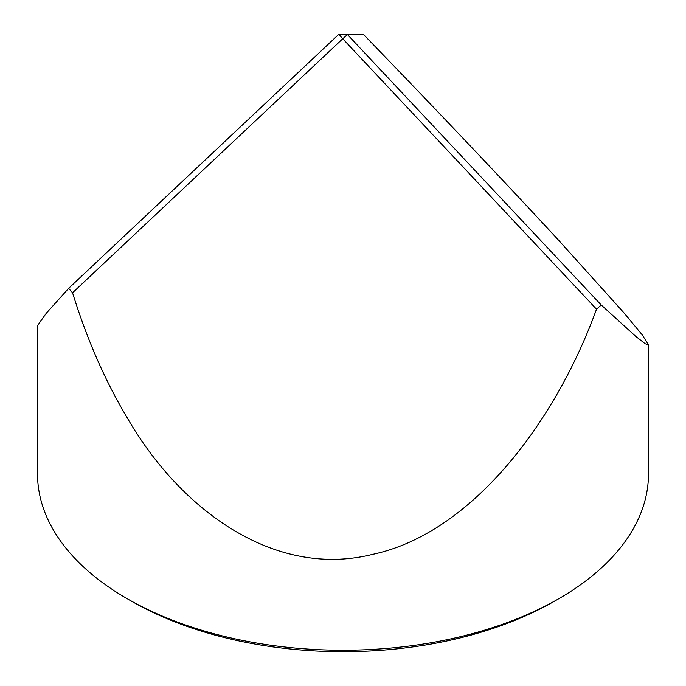 <?xml version="1.0" encoding="UTF-8"?>
<svg xmlns="http://www.w3.org/2000/svg" width="686" height="686" viewBox="0 0 686 686"><rect width="100%" height="100%" fill="white"/><g stroke="black" fill="none" stroke-linecap="round" stroke-linejoin="round"><path stroke-width="1.03" d="M559.013 598.578L554.691 601.073A299.37 172.838 180 0 1 131.309 601.073L126.987 598.578A305.484 176.371 0 0 0 559.013 598.578A305.484 176.371 0 0 0 648.484 473.872L648.484 344.689L642.216 334.854L623.9 312.782L559.013 240.692C508.849 186.232 435.344 108.688 363.837 34.832L347.45 34.566L601.245 305.004L635.742 336.372L645.226 343.78L648.484 344.689M126.987 417.38C181.027 511.267 275.455 578.598 372.515 554.391C469.773 533.819 554.305 425.26 596.52 309.18L342.734 38.75L72.553 292.793C86.976 339.296 105.121 380.824 126.987 417.38M601.245 305.004L596.52 309.18M72.553 292.793L68.643 288.352L338.824 34.3L363.837 34.832M131.309 601.073L126.987 598.578A305.484 176.371 0 0 1 37.516 473.872L37.516 325.61L46.185 313.373L68.643 288.352M342.734 38.75L347.45 34.566L338.824 34.3L342.734 38.75"/></g></svg>
